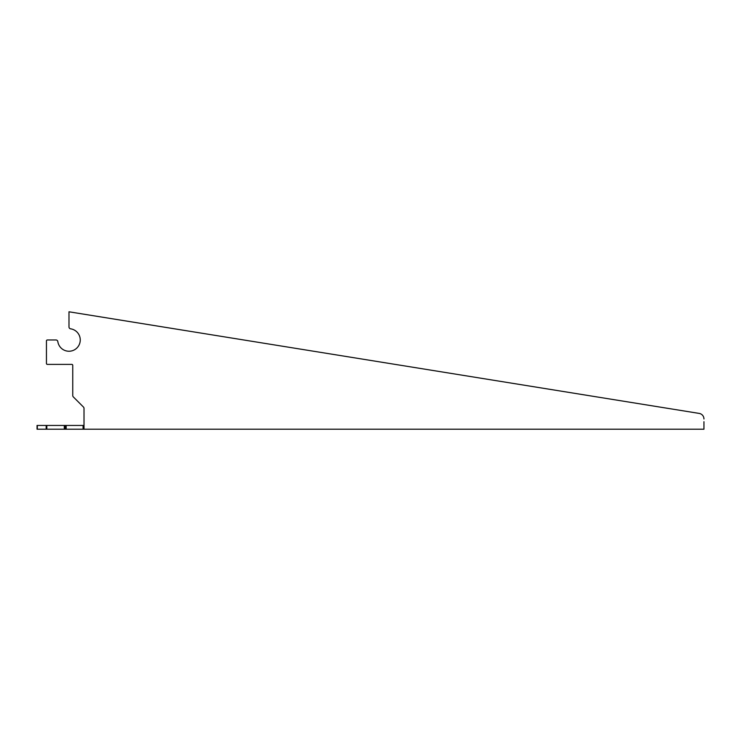 <?xml version="1.0" encoding="UTF-8"?>
<svg xmlns="http://www.w3.org/2000/svg" width="741" height="741" viewBox="0 0 741 741"><rect width="100%" height="100%" fill="white"/><g stroke="black" fill="none" stroke-linecap="round" stroke-linejoin="round"><path stroke-width="1.11" d="M84.011 425.445L37.05 425.445L37.05 429.206L703.95 429.206L703.95 421.694M68.987 311.794L68.987 326.957L68.987 311.794L699.208 413.413A5.632 5.632 0 0 1 703.95 418.98M55.973 339.971L47.378 339.971L55.973 339.971A1.88 1.88 0 0 1 57.826 341.582A11.272 11.272 0 0 0 80.241 340.517A11.272 11.272 0 0 0 70.599 328.819A1.88 1.88 0 0 1 68.987 326.957M46.442 340.916L46.442 363.46L46.442 340.916A0.936 0.936 0 0 1 47.378 339.971M71.803 364.396A0.936 0.936 0 0 1 72.748 365.332L72.748 395.555L72.748 365.332A0.936 0.936 0 0 0 71.803 364.396L47.378 364.396A0.936 0.936 0 0 1 46.442 363.46M83.464 407.05A1.88 1.88 0 0 1 84.011 408.384A1.88 1.88 0 0 0 83.464 407.05L73.294 396.88A1.88 1.88 0 0 1 72.748 395.555M84.011 429.206L84.011 408.384M65.227 425.445L65.227 429.206M37.328 425.445L37.328 429.206M46.164 425.445L46.164 429.206M46.831 425.445L46.831 429.206M64.291 425.445L64.291 429.206M66.171 425.445L66.171 429.206M83.075 425.445L83.075 429.206"/></g></svg>
